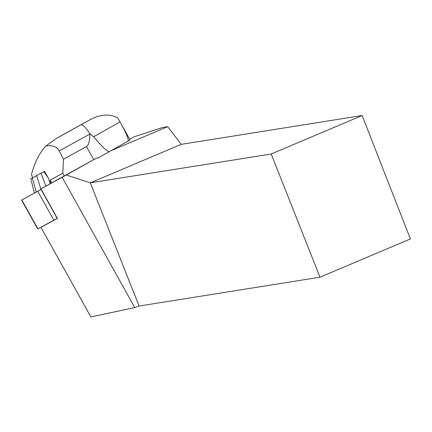 <?xml version="1.0" encoding="UTF-8"?>
<svg xmlns="http://www.w3.org/2000/svg" width="432" height="432" viewBox="0 0 432 432"><rect width="100%" height="100%" fill="white"/><g stroke="black" fill="none" stroke-linecap="round" stroke-linejoin="round"><path stroke-width="0.65" d="M57.343 218.311L37.714 229.003L21.6 200.075L41.229 189.389L21.6 200.075M129.692 139.25L134.179 136.771L129.724 139.309M47.498 223.695L40.97 227.351L90.893 316.958L134.746 307.573L139.077 306.04L319.972 277.214L271.193 154.008L362.129 115.528L181.229 144.353L167.675 126.689L162.529 127.51L134.179 136.771M109.426 151.61C107.789 152.194 102.53 147.258 93.647 136.798L89.802 133.574L89.802 134.077L59.276 150.941C56.894 146.599 52.418 144.974 45.851 146.07L56.29 138.499L90.677 119.383C100.888 114.194 109.879 113.692 117.644 117.877L120.026 121.894C126.587 133.747 129.195 140.184 127.845 141.205L97.816 158.101L96.86 157.918L40.921 188.843L62.176 177.309L134.746 307.573M96.86 157.918L62.176 177.309M110.554 150.86L167.675 126.689M362.129 115.528L410.4 238.95L319.972 277.214M181.229 144.353L90.299 182.833L271.193 154.008M66.312 175.014L90.299 182.833L139.077 306.04M40.921 188.843L57.407 218.43L40.97 227.351M89.802 134.077C89.861 141.016 88.744 145.179 86.449 146.556L63.499 159.241L62.797 173.173L64.319 175.905M119.961 121.775L130.07 139.925L127.845 141.205M62.797 173.173L50.258 180.036L51.781 182.779M41.202 189.34L34.371 193.045L30.785 178.805L32.297 178L36.261 192.035M56.29 138.499L65.81 133.121M81.135 124.772C82.706 124.416 85.595 127.348 89.802 133.574M32.611 177.746L30.785 178.805M50.225 183.649L48.406 178.151L44.42 171.315A114.626 0.529 -29.1 0 0 43.826 171.655L32.297 178M44.42 171.315L32.621 177.784L31.493 174.555C34.609 162.567 39.398 153.074 45.851 146.07M59.276 150.941L63.499 159.241M50.258 180.036L50.393 183.551M43.826 171.655L48.406 178.151M36.666 175.613L40.975 189.464M40.975 173.232L45.824 186.106M53.876 220.234L37.762 191.311M21.827 199.957L37.94 228.884M41.067 189.475L57.186 218.403M86.449 146.556L93.744 159.646M120.026 121.894L93.647 136.798M90.542 119.453L65.691 133.186M90.677 119.383L65.75 133.153"/></g></svg>
